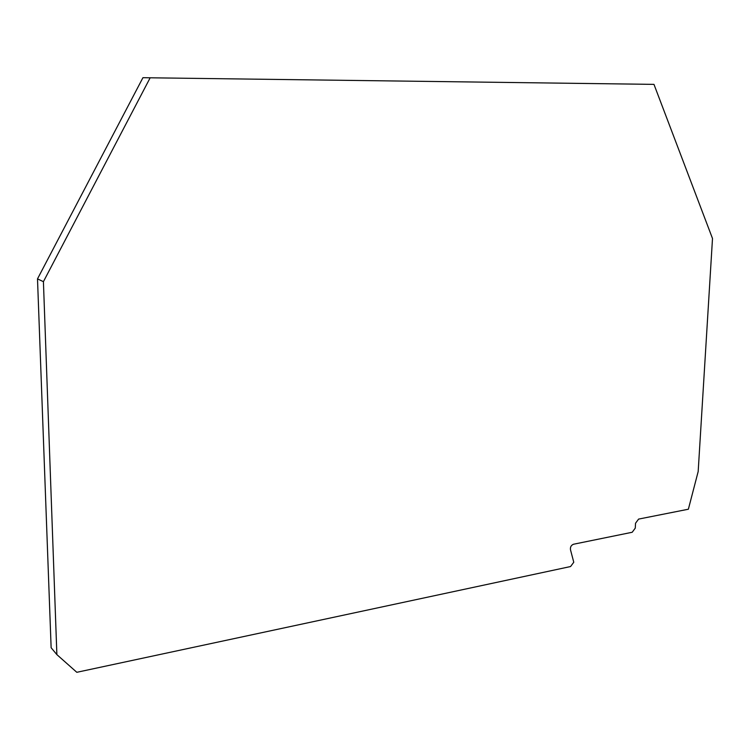 <?xml version="1.0" encoding="UTF-8"?>
<svg xmlns="http://www.w3.org/2000/svg" width="750" height="750" viewBox="0 0 750 750"><rect width="100%" height="100%" fill="white"/><g stroke="black" fill="none" stroke-linecap="round" stroke-linejoin="round"><path stroke-width="1.12" d="M653.972 84.375L712.5 238.491L698.175 471.544L688.369 509.222L638.597 519.094L635.531 523.237L635.269 528.122L632.203 532.266L573.562 544.228C571.181 545.175 570.15 547.003 570.478 549.731L573.769 562.256L570.572 566.541L76.809 672.3L56.878 654.628L51.131 647.737L37.5 278.878L142.931 77.7L653.972 84.375L142.931 77.7M150.037 78.037L43.416 281.672L37.5 278.878M43.416 281.672L56.878 654.628"/></g></svg>
